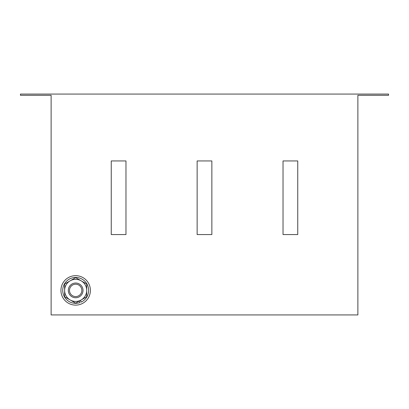 <?xml version="1.0" encoding="UTF-8"?>
<svg xmlns="http://www.w3.org/2000/svg" width="409" height="409" viewBox="0 0 409 409"><rect width="100%" height="100%" fill="white"/><g stroke="black" fill="none" stroke-linecap="round" stroke-linejoin="round"><path stroke-width="0.61" d="M81.979 294.173A7.362 7.362 0 0 1 71.882 296.704A7.362 7.362 0 0 1 69.351 286.607A7.362 7.362 0 0 1 79.448 284.076A7.362 7.362 0 0 1 81.979 294.173M80.967 293.565A6.181 6.181 0 0 1 72.49 295.692A6.181 6.181 0 0 1 70.363 287.215A6.181 6.181 0 0 1 78.84 285.088A6.181 6.181 0 0 1 80.967 293.565M81.289 303.999A14.724 14.724 0 0 0 89.274 284.766A14.724 14.724 0 0 0 70.041 276.781A14.724 14.724 0 0 0 62.056 296.014A14.724 14.724 0 0 0 81.289 303.999M388.55 94.07L20.45 94.07L20.45 95.297L51.125 95.297L51.125 314.93L357.875 314.93L357.875 95.297L388.55 95.297L388.55 94.07M297.752 160.941L297.752 234.561L283.028 234.561L283.028 160.941L297.752 160.941M111.248 234.561L111.248 160.941L125.972 160.941L125.972 234.561L111.248 234.561M197.138 160.941L211.862 160.941L211.862 234.561L197.138 234.561L197.138 160.941M86.708 296.765L75.665 303.141L64.622 296.765L64.622 290.39A11.043 11.043 0 0 0 81.187 299.955A11.043 11.043 0 0 0 86.708 290.39L86.708 296.765M64.622 284.015L64.622 290.39A11.043 11.043 0 0 1 70.143 280.825L75.665 277.639L81.187 280.825L86.708 284.015L86.708 290.39A11.043 11.043 0 0 0 70.143 280.825L64.622 284.015M80.481 300.359L81.197 302.093A12.945 12.945 0 0 0 83.385 279.996A12.945 12.945 0 0 0 62.863 288.478A12.945 12.945 0 0 0 80.006 302.583L79.356 301.009"/></g></svg>
